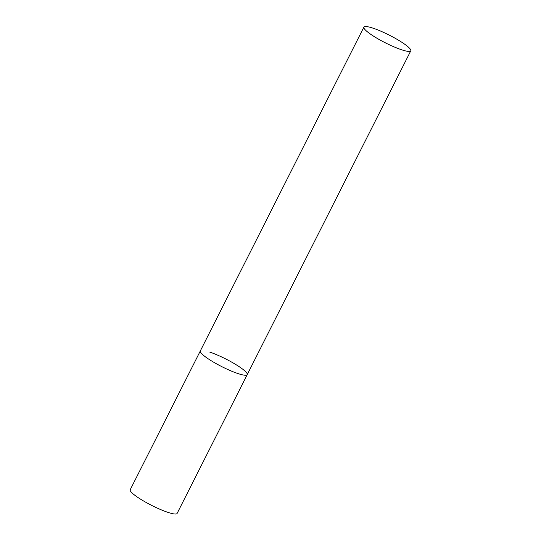 <?xml version="1.0" encoding="UTF-8"?>
<svg xmlns="http://www.w3.org/2000/svg" width="541" height="541" viewBox="0 0 541 541"><rect width="100%" height="100%" fill="white"/><g stroke="black" fill="none" stroke-linecap="round" stroke-linejoin="round"><path stroke-width="0.81" d="M237.857 373.527A26.272 4.314 -153.2 0 1 212.37 361.442A26.272 4.314 -153.2 0 1 200.319 350.947A26.272 4.314 26.8 0 0 204.924 356.478A26.272 4.314 26.8 0 0 230.263 370.592A26.272 4.314 26.8 0 0 247.217 374.636A26.272 4.314 -153.2 0 1 237.857 373.527M209.678 352.056A26.272 4.314 -153.2 0 1 235.166 364.14A26.272 4.314 -153.2 0 1 247.217 374.636L177.117 513.416A26.272 4.314 -153.2 0 1 167.757 512.307A26.272 4.314 -153.2 0 1 142.269 500.222A26.272 4.314 -153.2 0 1 130.219 489.727L363.883 27.138A26.272 4.314 26.8 0 0 368.489 32.67A26.272 4.314 26.8 0 0 393.828 46.783A26.272 4.314 26.8 0 0 410.781 50.827A26.272 4.314 26.8 0 0 406.176 45.302A26.272 4.314 26.8 0 0 380.837 31.182A26.272 4.314 26.8 0 0 363.883 27.138M247.217 374.636L410.781 50.827"/></g></svg>
